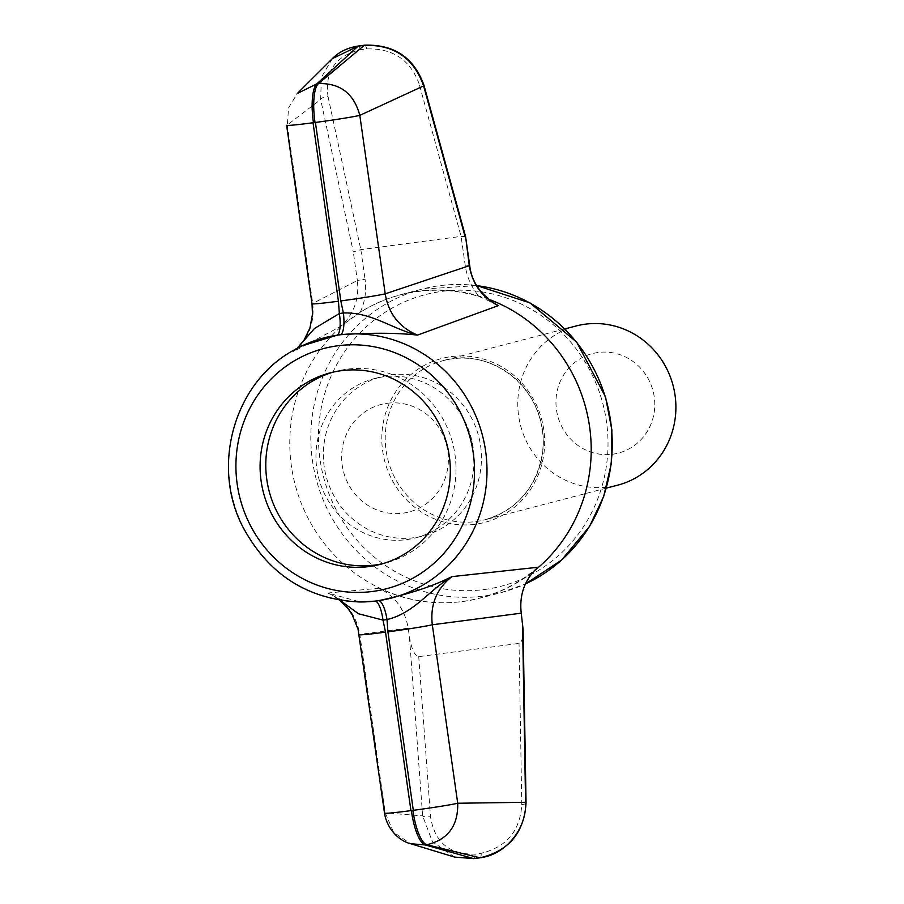 <?xml version="1.0" encoding="UTF-8"?>
<svg xmlns="http://www.w3.org/2000/svg" width="904" height="904" viewBox="0 0 904 904"><rect width="100%" height="100%" fill="white"/><g stroke="black" fill="none" stroke-linecap="round" stroke-linejoin="round"><path stroke-width="0.68" stroke-dasharray="4.52 3.39" d="M451.311 356.605A84.727 81.202 75.4 0 1 543.79 429.796A84.727 81.202 75.4 0 1 475.165 524.275A84.727 81.202 75.4 0 1 382.686 451.085A84.727 81.202 75.4 0 1 451.311 356.605M537.914 567.249A156.674 150.143 -104.6 0 1 461.989 601.544A156.674 150.143 -104.6 0 1 441.638 602.776A156.674 150.143 -104.6 0 1 379.284 588.21C395.41 596.516 405.037 609.816 408.179 628.111L409.467 637.15C411.625 649.275 414.721 655.773 418.733 656.643L519.043 643.388C521.732 642.518 523.088 637.896 523.111 629.512M488.578 299.19A156.821 150.29 -104.6 0 0 400.913 294.625A156.821 150.29 -104.6 0 0 365.589 309.055A156.821 150.29 -104.6 0 0 295.066 484.307A156.821 150.29 -104.6 0 0 442.203 602.776A156.821 150.29 -104.6 0 0 462.577 601.544A156.821 150.29 -104.6 0 0 480.08 598.12A156.821 150.29 -104.6 0 0 534.072 570.989M379.284 588.21L327.779 593.035L360.221 601.974C351.317 601.748 344.514 600.753 339.836 598.99L327.779 593.035C345.543 600.866 356.221 614.641 359.815 634.359A37.019 1.254 -8.1 0 0 359.114 634.71M297.371 348.119L300.603 346.277L293.404 351.498L340.616 326.468L360.221 312.253A156.674 150.143 75.4 0 1 365.092 309.337A156.674 150.143 75.4 0 1 479.176 296.535L495.019 303.654M526.049 802.921A6.17 1.672 -1 0 1 521.777 804.594C520.162 830.855 506.635 847.071 481.188 853.252L474.995 854.077C449.356 854.698 434.53 842.223 430.519 816.651A6.17 1.774 175.8 0 1 422.631 815.894L385.217 812.832A37.019 1.254 -8.1 0 0 384.516 813.182M408.179 628.111L359.815 634.359L385.217 812.832L393.545 832.2L410.619 843.703M297.28 348.176L293.404 351.498C308.298 339.475 314.739 323.451 312.716 303.428L357.351 280.489C359.43 298.987 353.848 314.321 340.616 326.468M340.073 600.29L333.938 596.301L339.61 600.222M286.624 125.306A37.019 1.254 -8.1 0 1 287.325 124.955L312.716 303.428A37.019 1.254 -8.1 0 0 312.016 303.778M469.707 265.561L465.3 265.991C467.006 277.517 471.628 287.698 479.176 296.535M332.31 58.647L321.361 77.337L320.671 99.508L287.325 124.955L288.579 107.836L297.303 93.485M409.467 637.15L422.631 815.894L432.428 841.714L454.576 857.082M465.583 236.588L461.119 236.396L360.809 249.651L353.283 251.922L320.671 99.508A6.17 2.17 -12.1 0 1 327.994 96.299C324.751 71.303 335.599 55.777 360.515 49.731L366.719 48.918C392.867 48.161 410.382 59.935 419.253 84.241A6.17 2.068 164.6 0 1 423.874 85.01M333.09 372.143A98.977 94.852 75.4 0 1 335.915 371.363A98.977 94.852 75.4 0 1 452.678 443.197A98.977 94.852 75.4 0 1 385.884 562.898A98.977 94.852 75.4 0 1 383.025 563.599M360.221 312.253C365.013 301.857 366.617 290.851 365.046 279.234L357.351 280.489L353.283 251.922M465.3 265.991L461.096 236.396L419.253 84.241M612.607 454.237A51.415 49.268 -104.6 0 0 644.077 372.335A51.415 49.268 -104.6 0 0 559.418 383.522A51.415 49.268 -104.6 0 0 612.607 454.237M576.074 325.982A82.264 78.84 -104.6 0 0 519.461 420.733A82.264 78.84 -104.6 0 0 608.426 486.985A82.264 78.84 -104.6 0 0 617.601 485.188M413.987 537.699A82.264 78.84 75.4 0 1 325.022 471.447A82.264 78.84 75.4 0 1 381.646 376.708A82.264 78.84 75.4 0 1 390.822 374.911A82.264 78.84 75.4 0 1 479.787 441.163A82.264 78.84 75.4 0 1 423.162 535.902A82.264 78.84 75.4 0 1 413.987 537.699M406.597 539.631A82.264 78.84 -104.6 0 0 415.772 537.835A82.264 78.84 -104.6 0 0 471.3 438.338A82.264 78.84 -104.6 0 0 374.245 378.629A82.264 78.84 -104.6 0 0 317.632 473.38A82.264 78.84 -104.6 0 0 406.597 539.631M387.194 403.286A55.528 53.212 75.4 0 1 444.644 479.662A55.528 53.212 75.4 0 1 353.204 491.742A55.528 53.212 75.4 0 1 387.194 403.286M484.454 589.51A150.652 144.38 -104.6 0 0 576.662 349.52A150.652 144.38 -104.6 0 0 328.593 382.29A150.652 144.38 -104.6 0 0 484.454 589.51M293.653 350.255A134.391 128.797 -104.6 0 0 233.221 500.432A134.391 128.797 -104.6 0 0 359.306 601.962M476.837 285.641A156.821 150.29 -104.6 0 0 421.953 289.133A156.821 150.29 -104.6 0 0 314.016 469.752A156.821 150.29 -104.6 0 0 483.617 596.052A156.821 150.29 -104.6 0 0 501.11 592.629A156.821 150.29 -104.6 0 0 525.461 583.882L501.11 592.629L480.08 598.12M521.777 804.594L519.043 643.388M418.733 656.643L430.519 816.651M366.719 48.918A6.17 1.751 82.5 0 0 364.572 45.2M360.843 249.651L365.046 279.234M480.103 857.806A6.17 1.751 82.5 0 0 481.188 853.252M327.994 96.299L360.809 249.651M360.515 49.731A6.17 1.751 82.5 0 0 358.379 46.014M474.103 858.563A6.17 1.751 82.5 0 0 474.995 854.077M475.866 521.563A82.264 78.84 -104.6 0 0 485.041 519.766A82.264 78.84 -104.6 0 0 540.558 420.27A82.264 78.84 -104.6 0 0 443.514 360.56A82.264 78.84 -104.6 0 0 386.901 455.311A82.264 78.84 -104.6 0 0 475.866 521.563M441.638 602.776L442.203 602.776M400.913 294.625L421.953 289.133L476.815 285.596M380.2 564.39L385.884 562.898M330.231 372.843L335.915 371.363M606.313 488.137L485.041 519.766C516.76 509.992 535.846 488.126 542.298 454.17C544.264 440.304 542.92 426.711 538.275 413.388C522.41 369.126 475.945 350.187 443.514 360.56L564.797 328.932M415.772 537.835L423.162 535.902M374.245 378.629L381.646 376.708"/><path stroke-width="1.36" d="M339.61 600.222L348.356 609.104L352.266 614.912L358.052 629.218L384.516 813.182A37.019 1.254 -8.1 0 0 410.936 810.628L411.399 811.001A37.019 10.498 -97.5 0 0 425.253 844.946L410.721 843.737L454.576 857.082L473.696 858.619L425.253 844.946L426.812 844.743C447.909 839.692 458.204 825.861 457.718 803.249L525.574 802.289A6.17 1.672 -1 0 1 526.049 802.921L523.111 629.512L521.235 613.172C519.156 594.73 524.716 579.43 537.914 567.249L451.876 576.639C436.542 588.775 430.021 604.821 432.315 624.777L521.235 613.172M522.523 622.212L525.574 802.289C526.942 828.29 505.811 854.89 479.9 857.794A6.17 1.751 82.5 0 0 480.103 857.806L473.899 858.63A6.17 1.751 82.5 0 1 473.696 858.619L479.9 857.794L426.812 844.743A37.019 10.498 -97.5 0 1 412.97 810.798L413.309 810.323A37.019 1.254 171.9 0 0 457.718 803.249L432.315 624.777A37.019 1.254 171.9 0 1 387.918 631.851L387.002 619.545A20.566 5.842 -98.3 0 0 378.584 600.663C408.585 594.267 433.016 586.255 451.876 576.639C429.524 589.645 414.066 613.307 387.002 619.545A154.923 148.471 75.4 0 1 382.98 620.076L358.447 613.748L340.073 600.29M534.072 570.989A156.821 150.29 -104.6 0 0 588.967 422.722A156.821 150.29 -104.6 0 0 488.578 299.19M378.584 600.663A134.413 128.809 75.4 0 1 376.844 600.911A134.413 128.809 75.4 0 1 375.092 601.126L359.306 601.962A134.391 128.797 -104.6 0 0 376.776 600.9A134.391 128.797 -104.6 0 0 485.606 451.051A134.391 128.797 -104.6 0 0 338.921 334.955A134.391 128.797 -104.6 0 0 293.653 350.255L300.58 346.277L337.248 335.158A20.566 5.842 81.7 0 0 339.35 313.53L314.422 328.525L297.371 348.119M498.296 305.642C482.081 297.359 472.408 284.048 469.289 265.708L465.594 236.622L469.707 265.561C471.515 281.031 479.945 293.721 495.019 303.654L498.296 305.642L417.501 335.101C396.946 332.796 371.352 332.661 340.729 334.695A20.566 5.819 83.3 0 0 343.373 312.999C371.16 311.846 392.449 329.18 417.501 335.101C399.297 327.384 388.528 313.631 385.217 293.845A37.019 1.254 171.9 0 1 340.819 300.919L343.373 312.999A154.923 148.471 -104.6 0 0 339.35 313.53L338.435 301.235L313.033 122.752A37.019 1.254 -8.1 0 1 286.624 125.306L312.016 303.778A37.019 1.254 -8.1 0 0 338.435 301.235M261.12 481.041A98.977 94.852 75.4 0 1 330.231 372.843A98.977 94.852 75.4 0 1 446.994 444.678A98.977 94.852 75.4 0 1 380.2 564.39A98.977 94.852 75.4 0 1 261.12 481.041M469.707 265.561L385.217 293.845L359.815 115.373A37.019 1.254 171.9 0 1 315.417 122.447L340.819 300.919M375.092 601.126A20.566 5.819 -96.7 0 1 382.98 620.076L385.533 632.156A37.019 1.254 -8.1 0 1 359.114 634.71M358.379 46.014A6.17 1.751 82.5 0 0 358.074 46.172L364.267 45.347A6.17 1.751 82.5 0 1 364.572 45.2L358.379 46.014C347.69 47.675 339.011 51.878 332.344 58.613L297.303 93.485L316.92 83.801A37.019 10.498 82.5 0 0 313.383 122.277L314.954 122.074A37.019 10.498 82.5 0 1 318.49 83.597C340.164 82.953 353.939 93.541 359.815 115.373L423.614 85.914C413.761 57.992 393.974 44.477 364.267 45.347L318.49 83.597L316.92 83.801L358.074 46.172L332.31 58.647M384.618 813.803C386.968 828.075 398.291 840.754 410.721 843.737L410.619 843.703M364.572 45.2C394.065 44.239 413.829 57.506 423.874 85.01A6.17 2.068 164.6 0 1 423.614 85.914L465.232 237.13M383.025 563.599A98.977 94.852 75.4 0 1 266.804 479.561A98.977 94.852 75.4 0 1 333.09 372.143M465.594 236.622L423.874 85.01M606.313 488.137L617.601 485.188A82.264 78.84 -104.6 0 0 673.13 385.692A82.264 78.84 -104.6 0 0 576.074 325.982L564.797 328.932M340.729 334.695A134.413 128.809 -104.6 0 0 337.248 335.158M476.815 285.596L529.947 302.874L576.729 342.187L605.522 396.901L611.884 430.078L611.274 463.752L603.714 496.375L589.544 526.433L561.61 560.051L525.461 583.894A156.821 150.29 -104.6 0 0 610.121 417.919A156.821 150.29 -104.6 0 0 476.837 285.641M337.734 345.78A124.142 118.966 75.4 0 1 466.159 516.523A124.142 118.966 75.4 0 1 261.753 543.53A124.142 118.966 75.4 0 1 337.734 345.78M411.399 811.001L412.97 810.798M387.918 631.851L413.309 810.323M410.936 810.628L385.533 632.156M454.576 857.082L473.899 858.63A6.17 1.751 82.5 0 0 474.103 858.563M297.28 348.176L304.151 339.983L309.97 327.892L312.49 314.242L312.016 303.778M480.103 857.806C508.839 850.98 524.162 832.686 526.049 802.921M293.653 350.255C234.825 382.076 210.903 464.566 242.408 526.049C267.833 574.006 306.806 599.307 359.306 601.962"/></g></svg>
